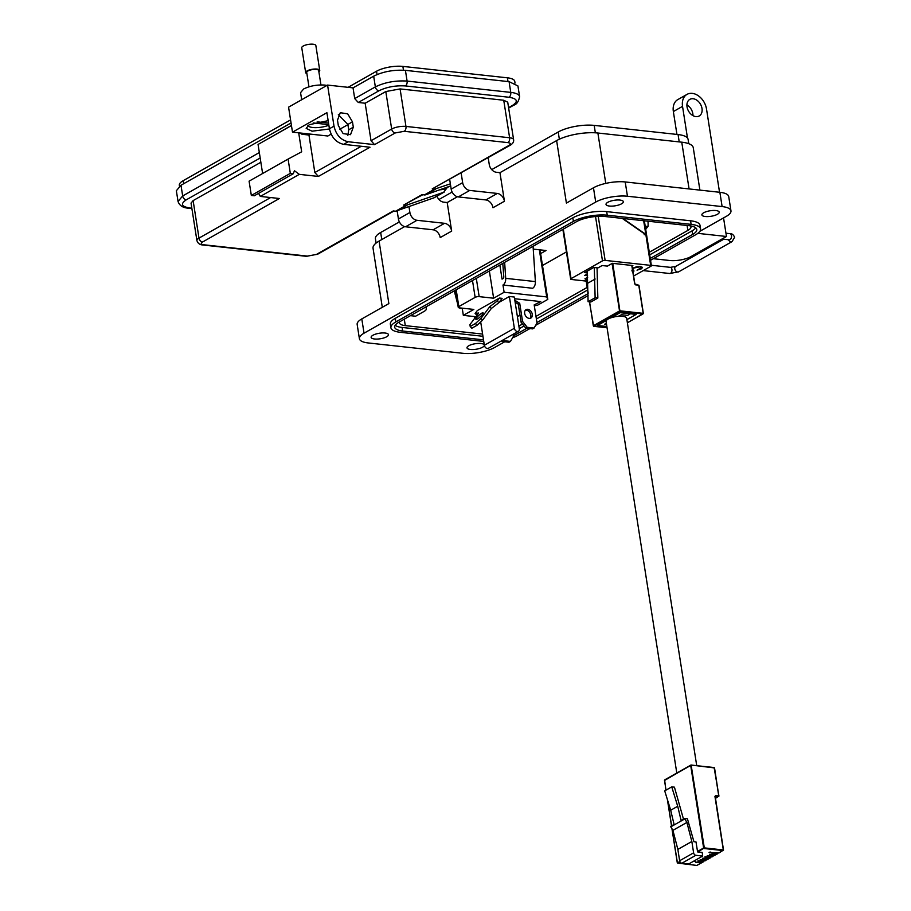 <?xml version="1.0" encoding="UTF-8"?>
<svg xmlns="http://www.w3.org/2000/svg" width="911" height="911" viewBox="0 0 911 911"><rect width="100%" height="100%" fill="white"/><g stroke="black" fill="none" stroke-linecap="round" stroke-linejoin="round"><path stroke-width="1.37" d="M566.414 251.937L542.489 265.488M536.909 244.091L533.072 246.357M533.254 249.113L546.053 250.514L540.622 253.588M644.179 234.696L646.525 234.844L622.851 218.458M622.224 218.389L646.605 235.3L645.831 234.491L643.667 220.724M646.616 235.197L651.399 265.716A1.902 0.604 -8.9 0 0 650.659 265.363L645.899 234.936L646.605 235.3M651.399 265.716A1.902 0.604 -8.9 0 1 651.012 266.183L633.623 276.022M648.017 221.202L648.154 226.11L645.261 226.566M587.379 272.901L584.657 272.605L593.744 267.458L597.935 267.914L602.125 265.545L607.375 266.114L612.329 263.313L632.872 265.556L632.052 266.023M587.595 275.76L584.646 275.441L587.458 273.847M650.659 265.363L605.12 260.387L598.231 216.34M562.884 229.39L570.673 279.119A1.902 0.604 -8.9 0 0 571.402 279.472L586.194 281.089M632.598 269.474L633.805 268.028L639.875 266.843L641.515 267.618L637.017 270.157L641.321 268.847L642.506 267.515L640.467 266.547L636.88 266.672L632.416 268.312M632.951 269.394L633.805 268.028M570.673 279.119A1.902 0.604 -8.9 0 1 571.049 278.664L602.478 260.876A1.902 0.604 -8.9 0 1 605.12 260.387M587.709 277.251L584.942 278.812L585.853 278.914M632.997 272.047L633.976 271.011L632.735 270.328M640.456 268.779L641.321 268.847M641.424 267.401L640.74 266.581M642.426 267.299L641.253 268.392M633.885 270.795L633.179 271.945M631.904 270.157L632.393 271.421M632.917 271.535L632.963 270.931M631.972 270.613L632.462 271.877M670.69 810.232L674.072 824.432L670.587 826.402L672.922 830.342L677.852 849.405L679.629 860.747A2.426 1.754 60.5 0 0 681.883 863.218L695.867 855.304L702.711 856.055L702.153 852.423L697.587 851.922L696.015 841.946L693.931 841.718L687.429 818.795L684.571 818.477L681.098 820.447L677.716 806.258L670.69 810.232L664.711 790.862L671.737 786.876L677.716 806.258M695.867 855.304A2.426 1.754 -119.5 0 1 693.613 852.833L691.836 841.491L686.905 822.428L684.571 818.477M681.883 863.218L688.739 863.97L702.711 856.055M677.852 849.405L691.836 841.491M686.905 822.428L672.922 830.342M671.737 786.876L674.436 787.172L683.478 819.103M701.459 862.136L701.219 862.968L695.571 862.205L702.78 862.091M703.793 860.815L703.543 861.658L697.906 860.884L705.103 860.77M706.116 859.494L705.877 860.337L700.24 859.563L707.437 859.449M708.451 858.173L708.211 859.016L702.563 858.242L709.771 858.128M710.785 856.852L710.534 857.695L704.898 856.921L712.095 856.807M713.108 855.531L712.869 856.374L707.232 855.611L714.429 855.486M715.442 854.222L715.203 855.053L709.555 854.29L716.763 854.176M717.766 852.901L717.526 853.732L711.89 852.969L719.086 852.855M709.077 852.491L710.91 852.423L709.077 852.491L710.056 852.047M693.818 861.089L695.207 861.419L693.362 861.35M684.696 818.978L670.712 826.892M710.056 852.195L710.808 852.104M693.681 861.168L695.332 861.339M710.682 852.172L709.965 852.32M696.721 765.627L626.677 318.292A10.42 3.325 171.1 0 0 619.446 316.265A10.42 3.325 171.1 0 0 608.206 319.009A10.42 3.325 171.1 0 0 606.088 321.515L676.793 773.029M618.205 316.345A114.126 36.406 171.1 0 1 621.541 314.728L627.633 315.388L630.423 313.805L620.072 312.678L611.076 317.768L620.129 312.644L636.185 314.397L626.882 319.67M606.874 326.537L597.411 325.5L606.475 320.376L597.468 325.478L606.874 326.502M606.339 323.12A114.126 36.406 171.1 0 0 604.528 324.35L606.567 324.578M597.047 267.823L597.844 298.045L590.806 302.019L588.107 301.723L587.253 271.136M597.844 298.045L595.134 297.749L588.107 301.723M594.302 267.527L595.134 297.749M588.13 283.002L595.156 279.028M477.318 319.032A4.84 1.002 -42.4 0 0 481.429 315.639A4.84 1.002 -42.4 0 0 483.081 312.86A4.84 1.002 -42.4 0 0 481.691 313.213A4.84 1.002 -42.4 0 0 477.58 316.607A4.84 1.002 -42.4 0 0 475.918 319.385A4.84 1.002 -42.4 0 0 477.318 319.032M525.431 310.161A4.84 3.496 -119.5 0 1 526.307 310.139A4.84 3.496 -119.5 0 1 530.327 313.464A4.84 3.496 -119.5 0 1 530.065 318.349M529.177 318.383A4.84 3.496 60.5 0 0 530.862 318.064A4.84 3.496 60.5 0 0 532.001 313.168A4.84 3.496 60.5 0 0 527.765 309.307A4.84 3.496 60.5 0 0 526.091 309.626A4.84 3.496 60.5 0 0 524.941 314.523A4.84 3.496 60.5 0 0 529.177 318.383M477.296 310.594L499.433 298.056L497.247 300.972L489.742 306.722L480.985 318.383L475.451 323.53L470.201 326.491L469.917 324.646L478.674 312.997L475.109 313.509L477.296 310.594M470.201 326.491L471.807 328.245L477.045 325.273L482.579 320.137L491.336 308.476L498.841 302.725L502.12 298.352L499.433 298.056M534.313 305.789L537.604 305.185L547.796 299.412L546.725 296.929L504.113 292.272L493.625 298.216L479.175 296.633A2.904 0.922 -8.9 0 0 475.143 297.373L472.502 280.542M456.195 289.778L458.825 306.608L475.143 297.373M458.825 306.608A2.904 0.922 171.1 0 0 458.233 307.303A2.904 0.922 171.1 0 0 459.36 307.85A5.808 3.564 -83.8 0 0 460.704 308.442A5.808 3.564 -83.8 0 0 462.116 308.146M475.861 316.732L463.335 315.365L473.822 309.421L459.36 307.85M519.987 315.149L517.391 316.618M514.59 298.728L540.758 301.587L534.176 304.889L537.012 323.029L534.062 328.051L527.218 327.311L522.561 321.446L519.714 303.306L514.829 300.277M534.188 304.969L540.758 301.587M499.194 302.258L509.374 296.485L514.328 297.032L519.304 328.825A3.154 2.277 60.5 0 1 518.382 331.297A3.154 2.277 60.5 0 1 514.362 328.29L509.374 296.485M462.207 308.157L463.335 315.365M454.27 290.871L457.834 304.741M540.041 249.865L547.796 299.412M539.346 249.785L546.725 296.929M533.06 246.266L535.383 281.59A5.808 3.564 -83.8 0 1 532.65 288.263L502.974 285.018L504.113 292.272M499.854 265.067L502.052 279.119L503.031 278.572A1.617 0.991 -83.8 0 0 503.783 276.671L502.792 263.404M489.366 271L493.625 298.216M502.974 285.018A5.808 3.564 -83.8 0 0 505.707 278.345L504.648 262.345M480.689 321.89L484.356 345.269L514.362 328.29M518.382 331.297L488.376 348.287A3.154 2.277 -119.5 0 1 484.356 345.269M513.087 334.291L513.417 336.387L510.467 341.409L503.612 340.668L503.066 339.962M501.608 340.794L502.166 341.488L503.612 340.668M502.166 341.488L509.01 342.24L510.467 341.409M515.136 302.19L518.257 304.126L519.714 303.306M518.257 304.126L521.103 322.266L522.561 321.446M521.103 322.266L525.761 328.131L527.218 327.311M525.761 328.131L532.605 328.882L534.062 328.051M475.109 313.509L477 315.206M477.045 325.273L475.451 323.53M482.579 320.137L480.985 318.383M491.336 308.476L489.742 306.722M498.841 302.725L497.247 300.972M705.285 216.511A8.768 2.801 171.1 0 0 714.588 215.463A8.768 2.801 171.1 0 0 719.223 212.172A8.768 2.801 171.1 0 0 715.83 210.543A8.768 2.801 171.1 0 0 706.526 211.591A8.768 2.801 171.1 0 0 701.891 214.882A8.768 2.801 171.1 0 0 705.285 216.511M609.413 206.045A8.768 2.801 171.1 0 0 618.728 204.986A8.768 2.801 171.1 0 0 623.363 201.695A8.768 2.801 171.1 0 0 619.97 200.067A8.768 2.801 171.1 0 0 610.655 201.115A8.768 2.801 171.1 0 0 606.02 204.406A8.768 2.801 171.1 0 0 609.413 206.045M374.523 338.994A8.768 2.801 171.1 0 0 383.838 337.947A8.768 2.801 171.1 0 0 388.473 334.656A8.768 2.801 171.1 0 0 385.08 333.027A8.768 2.801 171.1 0 0 375.765 334.075A8.768 2.801 171.1 0 0 371.13 337.366A8.768 2.801 171.1 0 0 374.523 338.994M484.31 345.03A8.768 2.801 171.1 0 0 480.94 343.504A8.768 2.801 171.1 0 0 471.636 344.552A8.768 2.801 171.1 0 0 467.001 347.843A8.768 2.801 171.1 0 0 470.395 349.471A8.768 2.801 171.1 0 0 479.562 348.469A8.768 2.801 171.1 0 0 484.345 345.235M692.952 115.617A9.531 6.889 60.5 0 0 686.905 104.924M693.112 98.741A9.531 6.889 -119.5 0 1 701.459 106.348A9.531 6.889 -119.5 0 1 699.215 115.97A9.531 6.889 -119.5 0 1 695.913 116.608A9.531 6.889 -119.5 0 1 687.577 109.001A9.531 6.889 -119.5 0 1 689.821 99.379A9.531 6.889 -119.5 0 1 693.112 98.741M504.728 341.773L494.65 347.478A22.889 7.299 -8.9 0 1 462.913 353.297L368.249 342.957A22.889 7.299 -8.9 0 1 359.401 338.71A22.889 7.299 -8.9 0 1 364.036 333.198L595.714 202.06A22.889 7.299 -8.9 0 1 627.451 196.241L722.116 206.581A22.889 7.299 -8.9 0 1 730.964 210.828A22.889 7.299 -8.9 0 1 726.329 216.34L699.864 231.314M627.451 196.241L625.208 181.949A22.889 7.299 171.1 0 0 593.471 187.78L566.403 203.096L556.621 140.59L499.957 172.669L504.432 201.24A7.63 5.512 60.5 0 0 497.326 193.439L469.757 190.433A7.63 5.512 -119.5 0 1 462.651 182.633L461.148 173.01M457.413 196.753L447.199 202.527L451.674 231.098A7.63 5.512 60.5 0 0 444.568 223.309L416.999 220.291A7.63 5.512 -119.5 0 1 409.893 212.491L408.993 206.751M404.655 226.611L379.078 241.096A29.756 9.486 171.1 0 0 373.043 248.247L382.301 307.314M379.078 241.096L388.86 303.591L361.792 318.918A22.889 7.299 171.1 0 0 357.158 324.418L359.401 338.71M697.803 233.353L726.466 236.484L690.914 256.617A15.259 4.862 -8.9 0 1 669.756 260.5L653.335 258.701M700.57 228.9L700.012 225.324A24.415 7.789 171.1 0 0 690.572 220.792L606.692 211.625A24.415 7.789 171.1 0 0 572.837 217.843L395.294 318.338A24.415 7.789 171.1 0 0 390.352 324.214L390.91 327.778A24.415 7.789 -8.9 0 1 395.852 321.913L573.395 221.419A24.415 7.789 -8.9 0 1 607.25 215.201L691.13 224.368A24.415 7.789 -8.9 0 1 700.57 228.9A24.415 7.789 -8.9 0 1 695.628 234.776L650.545 260.284M556.621 140.59A29.756 9.486 -8.9 0 1 597.878 133.017L681.758 142.184A29.756 9.486 -8.9 0 1 693.26 147.707L699.899 190.114M436.973 196.15A7.63 5.512 60.5 0 0 443.611 202.14L447.199 202.527M488.194 157.694L489.253 164.47A7.63 5.512 60.5 0 0 496.37 172.27L499.957 172.669M451.674 231.098L440.207 237.589A7.63 5.512 60.5 0 0 433.101 229.8L405.532 226.782A7.63 5.512 -119.5 0 1 398.426 218.982L397.162 210.953M504.432 201.24L492.965 207.731A7.63 5.512 60.5 0 0 485.859 199.93L458.29 196.924A7.63 5.512 -119.5 0 1 451.184 189.124L449.681 179.501M625.208 181.949L719.872 192.301A22.889 7.299 -8.9 0 1 728.72 196.548L730.964 210.828M687.486 138.028L682.533 106.359A15.259 11.023 60.5 0 1 686.996 94.391A15.259 11.023 60.5 0 1 706.503 108.978L719.542 192.255M723.55 217.911L726.466 236.484M588.119 295.62L535.679 325.307M529.895 328.586L518.086 335.271A24.415 7.789 -8.9 0 1 512.631 337.719M483.752 341.431L400.35 332.31A24.415 7.789 -8.9 0 1 390.91 327.778M676.941 134.429L673.354 111.563A15.259 11.023 -119.5 0 1 677.818 99.584L686.996 94.391M399.371 221.908L380.673 232.487A25.941 8.279 171.1 0 0 375.423 238.728L376.095 243.066M688.773 143.71L688.09 139.372A25.941 8.279 171.1 0 0 678.069 134.555L594.188 125.388A25.941 8.279 171.1 0 0 558.215 131.993L491.724 169.628M452.129 192.039L438.965 199.498M513.337 335.84A20.6 6.571 171.1 0 0 515.091 334.941L526.9 328.256M650.26 258.428L692.633 234.446A20.6 6.571 171.1 0 0 696.801 229.492A20.6 6.571 171.1 0 0 688.841 225.666L604.961 216.499A20.6 6.571 171.1 0 0 576.39 221.737L398.847 322.243A20.6 6.571 171.1 0 0 394.679 327.197A20.6 6.571 171.1 0 0 402.639 331.012L483.502 339.849M536.943 322.562L588.119 293.604M695.731 227.83A20.6 6.571 -8.9 0 1 692.064 230.87L649.702 254.852M587.595 290.005L536.385 318.998M524.053 325.979L519.281 328.677M482.944 336.284L402.081 327.448A20.6 6.571 -8.9 0 1 395.18 325.284M649.292 252.256L687.873 230.415A15.259 4.862 171.1 0 0 690.971 226.748A15.259 4.862 171.1 0 0 690.572 225.905M518.871 326.081L522.493 324.02M535.975 316.39L587.185 287.409M399.519 321.856A15.259 4.862 171.1 0 0 399.394 322.79A15.259 4.862 171.1 0 0 405.293 325.626L482.602 334.075M480.917 323.359L479.3 323.189M474.79 318.155L474.54 316.584M425.164 307.337A11.444 3.655 -8.9 0 1 426.405 308.67A11.444 3.655 -8.9 0 1 424.082 311.414L415.598 316.219L410.462 315.661M329.452 128.975L312.063 131.195L306.164 128.36L309.25 124.693L328.154 120.651M326.935 85.44L324.817 85.087C316.994 84.598 309.945 85.896 303.659 88.971L300.562 92.649L301.678 99.732M299.73 132.949L302.065 134.281L308.966 135.044L314.83 172.543L318.383 176.438L299.309 174.354L260.318 196.423L279.392 198.507L202.549 242.007C200.511 243.374 200.91 244.296 203.745 244.774L307.394 256.093L316.39 254.454L393.233 210.953L395.625 211.215L405.953 205.374L403.55 205.112L422.636 194.806M450.683 185.912L425.369 194.886L421.907 194.726L403.55 205.112M424.298 194.988L434.627 189.135L432.224 188.884L510.388 145.134C512.916 143.562 513.975 141.74 513.599 139.656A10.294 3.28 171.1 0 0 509.613 137.755L405.953 126.424A10.294 3.28 171.1 0 0 391.673 129.043L371.028 140.727L374.592 144.633L348.218 141.752C340.816 140.1 336.068 134.908 334.007 126.151L327.573 85.076L353.035 87.866L354.709 98.582L358.274 102.476L365.163 103.228L371.028 140.727M348.218 141.752L343.641 144.348L370.003 147.229L318.383 176.438M262.619 173.5L258.064 144.462L291.44 125.445M260.318 196.423L258.587 193.36M288.092 159.083L249.09 181.164L251.334 195.444L254.328 195.774L293.319 173.705L290.324 173.375L288.092 159.083L301.666 151.795L298.694 132.835M299.309 174.354L294.435 170.71L293.319 173.705M338.345 114.649L347.877 124.443L348.719 129.795L347.865 135.34M343.641 144.348C336.261 142.663 331.524 137.459 329.418 128.747L326.901 112.679L292.488 132.152L327.846 136.012L331.114 134.168M353.309 127.198L352.466 121.835L347.672 113.818L340.281 112.725L337.491 120.206L338.323 125.559L343.128 133.587L350.519 134.68L353.309 127.198L348.719 129.795M450.353 183.84L434.627 189.135M447.244 187.541L443.634 192.289L405.953 205.374M434.194 197.733L395.625 211.215M291.463 125.559L258.064 144.462M251.334 195.444L290.324 173.375M260.853 162.272L193.121 200.602L198.997 238.113A10.294 3.28 171.1 0 0 196.913 240.584C197.778 243.305 199.737 244.774 202.766 244.991A3.815 2.334 96.2 0 0 203.745 244.774M191.037 203.13L193.121 200.602M260.193 157.99L186.231 199.851C180.253 203.882 181.426 206.592 189.739 207.981L191.834 208.209M291.053 122.951L180.993 185.24L176.358 190.741L178.044 201.456C179.49 205.704 183.065 207.947 188.771 208.209A3.815 2.334 96.2 0 0 189.739 207.981M310.571 134.133L308.966 135.044M347.911 124.659L339.598 129.362M292.488 132.152L288.571 107.156L327.573 85.076M432.224 188.884L509.067 145.384C511.105 144.018 510.707 143.095 507.882 142.617L404.222 131.298L395.226 132.949A3.815 2.756 -119.5 0 1 391.673 129.043L385.808 91.544L365.163 103.228M508.577 107.623L512.529 105.391C518.507 101.36 517.334 98.65 509.021 97.261L405.361 85.93C395.59 85.361 386.776 86.978 378.908 90.793L358.274 102.476M385.808 91.544L400.088 88.925L503.737 100.244L507.734 102.214M512.529 105.391A3.815 2.756 60.5 0 0 513.85 105.141C516.731 104.355 518.644 101.52 519.6 96.646L517.926 85.93L509.078 81.671L405.418 70.352C393.689 69.623 383.11 71.559 373.681 76.171L353.035 87.866M439.819 189.761L444.226 189.249L449.203 186.436M320.945 84.928L318.691 70.568A6.07 1.936 171.1 0 0 314.489 69.395A6.07 1.936 171.1 0 0 307.929 70.99A6.07 1.936 171.1 0 0 306.711 72.447L308.954 86.807M328.86 125.228A13.278 4.236 -8.9 0 1 307.861 125.593M318.884 71.753A7.129 2.277 171.1 0 0 319.738 70.409A7.129 2.277 171.1 0 0 314.796 69.02A7.129 2.277 171.1 0 0 307.098 70.899A7.129 2.277 171.1 0 0 305.663 72.618A7.129 2.277 171.1 0 0 306.893 73.632M319.738 70.409L315.855 45.55A7.129 2.277 171.1 0 0 310.902 44.161A7.129 2.277 171.1 0 0 303.204 46.04A7.129 2.277 171.1 0 0 301.769 47.759L305.663 72.618M317.153 121.835L328.529 123.076M328.769 124.648L313.236 122.951M348.116 87.319L376.539 71.229A18.994 6.058 -8.9 0 1 402.878 66.401L507.416 77.822A18.994 6.058 -8.9 0 1 514.761 81.352L515.034 83.072M179.478 186.186L179.33 185.252A18.994 6.058 -8.9 0 1 183.179 180.685L290.575 119.899M645.557 228.456A46.313 28.389 -83.8 0 0 646.821 226.737M571.049 278.664L563.305 229.151M595.532 216.522L602.478 260.876M666.021 790.122L664.483 780.294L690.697 765.456L703.634 848.004L697.507 851.466M679.834 861.476L677.408 862.854L672.124 829.101M671.612 825.822L667.615 800.257M697.963 851.967L704.305 847.879L691.13 765.012L714.349 767.836L718.756 795.975L715.568 795.622L714.941 796.442L723.323 849.963L704.305 847.879L704.078 848.505L723.106 850.578L723.323 849.963L718.813 853.015M677.477 863.047L680.153 862.045M690.732 765.206L664.518 780.488M679.629 860.747L693.613 852.833M677.511 863.093L696.881 865.427L701.219 862.968M702.495 862.25L703.543 861.658M704.829 860.929L705.877 860.337M707.152 859.608L708.211 859.016M709.487 858.287L710.534 857.695M711.821 856.966L712.869 856.374M714.144 855.645L715.203 855.053M716.479 854.336L717.526 853.732M718.813 795.975L714.543 767.927L691.244 765.069M714.941 796.442L723.38 849.974M715.044 796.465L715.568 795.622M715.135 796.362L718.95 796.066L715.42 798.355M612.09 263.45L619.526 310.947L593.312 325.796L589.565 301.883M588.119 292.636L585.875 278.288M589.451 301.871L593.642 326.32L593.312 325.796L593.767 326.286L619.981 311.448L612.773 263.359M607.079 327.778L593.642 326.32L607.068 327.744M631.79 265.443L634.682 283.868L635.582 284.858L638.77 285.211L643.177 313.338L620.197 310.833L619.981 311.448L642.961 313.953L627.372 322.779M634.682 283.868L635.582 284.858M634.739 283.879L631.847 265.443M643.234 313.35L638.964 285.302L635.457 284.596M476.316 278.39L479.175 296.633M535.383 281.59L505.707 278.345M728.436 239.718A3.097 2.232 -119.5 0 0 732.057 241.62L678.729 271.808L669.722 273.505A3.097 1.902 -83.8 0 0 671.919 269.371A3.097 1.902 -83.8 0 0 670.394 267.356L651.331 265.272M678.729 271.808A3.097 2.232 -119.5 0 1 674.778 268.847A3.097 2.232 -119.5 0 1 675.677 266.422L670.394 267.356M725.953 233.216L729.927 233.66A3.097 1.902 96.2 0 1 731.453 235.676A3.097 1.902 96.2 0 1 730.041 239.627A3.097 1.902 96.2 0 1 729.255 239.809L729.54 239.798M595.714 202.06L593.471 187.78M361.792 318.918L364.036 333.198M444.568 223.309L433.101 229.8M497.326 193.439L485.859 199.93M605.769 183.396L597.878 133.017M722.116 206.581L719.872 192.301M395.294 318.338L395.852 321.913M573.395 221.419L572.837 217.843M607.25 215.201L606.692 211.625M691.13 224.368L690.572 220.792M681.758 142.184L689.08 188.93M682.533 106.359L673.354 111.563M381.777 239.559L380.673 232.487M559.343 139.201L558.215 131.993M595.35 132.812L594.188 125.388M679.219 141.911L678.069 134.555M409.893 212.491L398.426 218.982M405.532 226.782L416.999 220.291M462.651 182.633L451.184 189.124M458.29 196.924L469.757 190.433M514.829 333.312L515.091 334.941M692.633 234.446L692.064 230.87M402.081 327.448L402.639 331.012M687.099 225.472L687.873 230.415M404.279 319.169L405.293 325.626M395.226 132.949L374.592 144.633M361.246 146.272L314.83 172.543M334.007 126.151L329.418 128.747M404.222 131.298A3.815 2.334 -83.8 0 0 405.953 126.424L400.088 88.925M507.882 142.617A3.815 2.334 -83.8 0 0 509.613 137.755L503.737 100.244M509.067 145.384A3.815 2.756 60.5 0 0 510.388 145.134M425.369 194.886L435.686 189.044M396.695 211.113L407.012 205.271M316.39 254.454A3.815 2.756 60.5 0 0 317.711 254.192L393.962 211.033M307.394 256.093A3.815 2.334 96.2 0 1 306.426 256.321L202.766 244.991M202.549 242.007A3.815 2.756 -119.5 0 1 198.997 238.113L270.635 197.55M180.993 185.24L182.678 195.956L259.339 152.558M303.682 133.37L302.065 134.281M347.877 124.443L352.466 121.835M354.709 98.582L375.355 86.887L373.681 76.171M433.317 198.131L443.634 192.289M186.231 199.851A3.815 2.756 -119.5 0 1 182.678 195.956L178.044 201.456M378.908 90.793A3.815 2.756 -119.5 0 1 375.355 86.887C384.806 82.32 395.385 80.373 407.092 81.068L405.418 70.352M405.361 85.93A3.815 2.334 -83.8 0 0 407.092 81.068L510.752 92.387L509.078 81.671M509.021 97.261A3.815 2.334 -83.8 0 0 510.752 92.387A22.889 7.299 171.1 0 1 519.6 96.646M440.924 189.887L443.35 188.509M507.416 77.822L508.008 81.557M183.179 180.685L183.658 183.737M376.539 71.229L377.063 74.543M402.878 66.401L403.471 70.193M644.362 220.804L646.548 234.742M648.154 226.11L645.705 229.367M715.431 798.412L718.95 796.066L714.11 767.529L690.845 765.069L664.62 779.918L665.918 790.179M701.379 862.945L696.767 865.45L677.317 862.968L671.976 828.862M671.509 825.878L667.376 799.494M715.181 796.271L723.516 850.054L718.973 852.981M717.697 853.709L716.65 854.302M715.363 855.019L714.315 855.623M713.04 856.34L711.981 856.932M710.705 857.661L709.658 858.253M708.371 858.982L707.323 859.574M706.048 860.303L705 860.895M703.713 861.624L702.666 862.216M585.762 278.356L588.119 293.376M631.972 265.465L634.865 283.959L638.964 285.302L643.371 313.43L627.383 322.836M455.546 290.142L458.233 307.303M462.276 308.613L460.704 308.442M723.767 239.206L675.677 266.422M732.057 241.62L734.642 237.213C733.309 234.56 731.738 233.364 729.927 233.66M722.002 239.012L729.255 239.809M669.722 273.505L643.189 270.601M426.405 308.67L426.109 306.802M317.711 254.192L306.426 256.321M507.723 102.157L513.599 139.656M191.037 203.085L196.913 240.584M191.891 208.551L188.771 208.209M508.645 108.079L513.85 105.141M444.443 191.925L434.126 197.767"/></g></svg>
